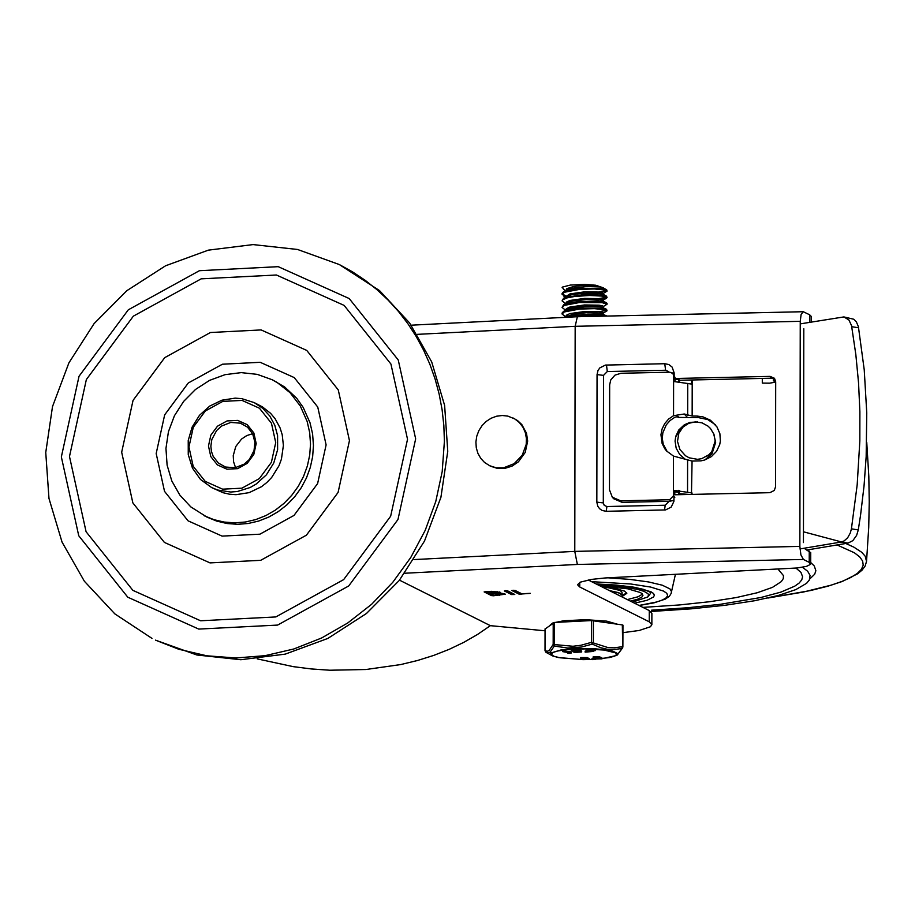 <?xml version="1.0" encoding="UTF-8"?>
<svg xmlns="http://www.w3.org/2000/svg" width="915" height="915" viewBox="0 0 915 915"><rect width="100%" height="100%" fill="white"/><g stroke="black" fill="none" stroke-linecap="round" stroke-linejoin="round"><path stroke-width="1.37" d="M155.481 640.134L196.851 654.991L240.839 659.726L285.251 654.122L327.833 638.441L366.48 613.473L399.237 580.476L424.48 541.097L440.916 497.314L447.755 451.312L444.621 405.414L431.697 361.905L409.623 322.972L379.496 290.57L339.316 264.549L352.572 271.892L365.188 280.31L377.083 289.758L388.2 300.166L398.471 311.466L407.827 323.613L416.211 336.514L423.576 350.102L429.89 364.307L435.094 379.016L439.166 394.159L442.094 409.657L443.832 425.395L444.404 441.282L442.197 471.625L435.757 501.534L425.201 530.357L410.766 557.475L392.775 582.306L371.593 604.312L347.689 623.012L321.588 638.007L293.841 648.975L265.053 655.678L235.841 657.976L206.847 655.803L178.677 649.227L155.481 640.134M272.281 379.771L284.634 386.976L296.735 398.311L303.197 407.415L310.059 422.879L312.61 434.019L313.445 445.525L312.656 456.562L310.299 467.439L306.468 477.916L301.218 487.775L294.664 496.811L286.967 504.817L278.274 511.611L268.781 517.067L258.682 521.047L248.217 523.483L237.591 524.318L227.046 523.529L216.798 521.127L207.087 517.181L190.812 506.899L179.843 495.107L171.803 480.947L167.102 465.129L165.958 448.43L168.44 431.697L174.422 415.765L183.606 401.445L195.524 389.435L209.581 380.365L225.079 374.658L241.228 372.622L257.229 374.361L272.281 379.771L277.108 382.447L290.066 392.718L300.257 405.94L307.131 421.403L309.67 432.543L310.517 444.05L309.716 455.087L307.371 465.964L303.528 476.452L298.279 486.311L291.736 495.335L284.027 503.341L275.335 510.147L265.842 515.591L255.754 519.583L245.277 522.019L234.652 522.854L224.106 522.053L213.87 519.663L204.148 515.717M349.45 440.607L338.081 492.453L306.411 535.184L260.695 560.323L210.015 562.897L164.391 542.412L132.858 502.907L121.672 452.216L133.052 400.37L164.723 357.651L210.427 332.511L261.107 329.926L306.731 350.411L338.264 389.916L349.45 440.607M326.106 444.873L317.619 483.555L293.99 515.431L259.894 534.188L222.082 536.11L188.044 520.818L164.528 491.355L156.179 453.531L164.666 414.861L188.296 382.985L222.391 364.227L260.203 362.306L294.241 377.586L317.757 407.061L326.106 444.873M254.21 402.611L262.514 406.923L270.623 413.351L275.083 418.681L280.093 427.934L282.209 434.716L283.398 445.433L281.431 459.124L279.029 465.678L271.663 477.493L266.848 482.491L261.416 486.746L249.166 492.636L235.978 494.683L229.391 494.192L222.986 492.693L211.628 487.569L217.701 490.04L230.694 492.03L237.34 491.515L250.195 487.501L256.131 484.092L266.379 474.839L273.745 463.036L277.611 449.688L277.588 435.597L274.809 425.281L269.799 416.028L262.799 408.342L254.21 402.611L241.743 398.643L235.144 398.139L221.956 400.187L209.718 406.077L199.47 415.33L192.093 427.145L188.227 440.492L188.25 454.583L192.459 468.125L200.511 479.483L211.628 487.569M188.947 447L193.282 427.259L205.349 410.984L222.757 401.399L242.063 400.415L259.448 408.227L271.458 423.268L275.724 442.585L271.389 462.338L259.322 478.614L241.903 488.187L222.597 489.17L205.223 481.37L193.202 466.318L188.947 447M210.862 446.211L211.822 439.532L216.592 430.565L221.59 426.047L230.763 422.433L240.348 423.153L247.508 427.156L252.666 433.847L254.908 442.197L254.015 450.649L249.246 459.604L244.248 464.122L235.075 467.748L225.49 467.027L218.342 463.024L213.172 456.333L211.445 451.438L210.862 446.211M235.567 467.656L233.6 461.858L233.245 455.624L235.773 446.52L241.56 439.04L246.753 435.597L252.586 433.699M208.471 446.005L210.816 456.631L217.415 464.912L226.977 469.201L237.603 468.663L247.176 463.39L253.81 454.435L256.189 443.581L253.855 432.955L247.244 424.674L237.683 420.385L227.069 420.923L217.484 426.196L210.85 435.151L208.471 446.005M407.53 439.269L390.659 516.22L343.64 579.63L275.804 616.939L200.579 620.77L132.869 590.358L86.079 531.729L69.483 456.494L86.353 379.553L133.361 316.155L201.197 278.835L276.41 275.003L344.132 305.404L390.922 364.033L407.53 439.269M257.195 658.869L293.246 666.646L311.5 668.968L329.755 670.226L365.886 669.517L400.793 664.553L417.537 660.493L433.676 655.426L449.116 649.375L463.768 642.364L477.538 634.45L490.36 625.666L399.489 580.156M803.256 311.718L577.354 316.727L575.169 326.312L800.248 321.325L801.105 314.474L803.256 311.718L809.649 314.783L809.638 322.297M404.796 573.236L577.365 564.452L574.78 551.39L575.169 326.312L417.332 334.352M577.365 564.452L803.416 559.454L800.899 554.89L799.859 546.404L800.248 321.325M811.125 322.046L811.136 316.304L809.649 314.783M803.416 559.454L809.226 562.37L810.587 564.326L806.401 566.408L797.045 567.986L605.227 577.96L591.628 579.389L580.43 582.123L577.525 584.719L579.755 586.995L649.261 621.823L649.273 610.58L588.219 579.973M810.713 563.892L810.724 552.637L805.211 549.091M603.523 375.379L597.049 374.59L596.832 502.129L597.758 506.178L599.577 508.706L602.139 510.467L606.222 511.302L606.919 506.521L604.243 505.389L603.305 502.918L603.523 375.379L607.297 371.547L665.594 370.255L668.408 371.456M674.995 379.428L678.736 379.336L679.571 380.263L771.722 378.215L775.005 379.199M673.943 494.798L769.87 492.682L774.284 490.463L775.52 486.929L775.691 381.887L774.284 378.192L770.064 376.385L771.722 378.215M491.069 593.675L494.066 595.173L501.98 594.201L491.069 593.126M501.98 594.201L501.923 593.137M499.316 592.565L497.051 592.474M487.867 592.074L490.063 593.172L497.085 592.394L487.867 591.513M497.085 591.456L497.085 592.394M499.304 592.954L505.297 594.201L493.505 595.768L491.424 595.585L484.138 591.902L491.447 591.33L500.402 592.405L499.304 592.954L499.716 591.925M504.76 593.732L501.9 594.338M493.368 594.83L485.419 591.639M505.423 590.621L507.505 590.793L514.79 594.487L511.565 594.567L504.359 590.953L505.423 590.621M513.509 593.812L505.56 590.621M530.277 593.366L519.137 594.178L511.84 590.484L515.076 590.415L521.767 593.766L530.277 593.332M521.081 593.423L513.121 590.232M674.149 378.513L770.064 376.385M679.571 381.601L679.571 380.263M678.736 381.555L678.736 379.336M679.376 494.683L679.376 490.383M678.541 494.695L678.553 490.337M803.439 542.572L803.805 328.737M622.932 632.677L639.23 630.469L650.405 626.764L651.857 624.693L651.88 613.439L649.273 610.682M490.36 625.666L545.054 630.778M651.857 624.693L649.261 621.823M612.307 497.211L613.679 498.744L622.12 502.346L620.747 500.825L612.307 497.211L609.481 489.822L609.664 384.78L610.785 379.874L614.96 375.139L620.965 373.274L669.86 372.199L672.674 373.4L674.995 377.392M800.248 323.876L843.893 316.922L848.937 320.021L851.533 325.591L855.834 354.551L858.556 382.962L859.883 411.807L859.837 440.95L857.172 484.939L851.419 528.836L850.298 532.999L847.679 537.723L844.133 540.925L841.171 542.035L848.045 543.11L852.86 540.628L856.623 535.366L858.281 529.922L860.535 515.317L864.035 486.014L866.162 456.676L866.757 412.882L864.229 369.774L858.396 326.678L856.371 321.874L853.832 319.255L843.893 316.922M762.309 378.421L762.298 383.099L769.526 383.179L775.691 382.127M678.049 492.27L674.801 491.812L673.417 490.28L673.406 495.907L669.643 499.739L670.523 500.722M692.014 494.397L692.014 492.945L673.417 490.28L673.474 456.082L692.072 461.057L700.981 460.863L704.676 460.005L711.378 456.619L716.571 451.301L719.693 444.644L720.38 441.03L719.876 433.687L716.948 426.882L710.486 420.248L702.834 416.817L697.264 416.096L698.671 417.663L677.981 417.4L678.187 416.531L674.927 417.217L670.123 420.488L666.269 424.857L662.826 432.818L662.3 438.56L663.238 444.21L667.252 451.713M673.474 456.082L666.532 450.946L664.725 448.659L662.105 443.443L660.95 434.728L662.105 428.929L664.725 423.576L668.625 419.059L673.543 415.685L673.612 375.859M697.264 416.096L692.152 416.039L684.26 413.992L673.543 415.685M715.347 424.686L707.73 419.539L698.671 417.663M692.152 416.039L692.209 379.977M691.626 384.14L691.637 379.988M689.407 494.455L679.376 493.711M692.209 384.151L673.612 381.486M620.747 500.825L669.643 499.739M669.071 501.317L622.12 502.346M674.995 381.475L674.995 378.49M674.801 491.812L674.79 494.775M848.045 543.11L807.007 549.984M799.95 548.943L841.171 542.035M692.072 461.057L691.466 494.409M687.588 423.839L678.45 430.462M711.664 454.275L715.004 443.489M713.608 433.458L715.656 442.357L711.984 453.84L704.847 459.948M685.175 459.204L679.696 454.481L676.174 448.19L675.064 441.11L675.739 436.398L678.781 429.981L684.317 424.812L689.921 422.41L697.562 421.929M775.657 381.246L773.392 380.892L775.531 380.526M773.392 380.892L773.392 378.433M715.175 440.996L711.779 451.621L708.976 454.721L701.656 458.678L697.493 459.33L689.189 457.82L685.484 455.739L679.856 449.437L677.489 441.373L678.873 433.172L683.105 426.985L688.721 423.313L695.308 421.884L702.034 422.856L708.016 426.127L710.486 428.506L713.975 434.339L715.175 440.996M513.121 418.006L517.581 420.603L521.825 424.571L526.491 433.172L527.669 441.099L525.221 452.433L518.393 461.846L512.034 466.135L504.828 468.389L497.417 468.4L490.429 466.17L484.584 462.498L480.752 458.369L477.939 453.405L476.292 447.87L475.903 442.025L476.772 436.169L478.865 430.599L482.079 425.589L486.254 421.38L491.172 418.212L496.593 416.211L502.255 415.501L507.848 416.108L514.802 418.944L519.343 422.536L522.911 427.168L525.313 432.578L526.422 438.479L526.216 444.37L522.213 455.293L514.184 463.642L503.65 467.794L496.239 467.805L489.262 465.586M651.526 610.191L687.565 607.754L720.288 604.312L760.845 597.506L780.952 592.096L794.735 586.172L799.104 583.072L801.734 579.927L802.615 576.759L801.734 579.927L799.104 583.072L794.735 586.172L780.952 592.096L760.845 597.506L720.288 604.312L687.565 607.754L651.526 610.191M795.981 568.089L800.957 572.39L802.615 576.759L800.957 572.39L795.981 568.089M802.478 567.254L807.682 571.292L810.061 575.398L809.306 580.053L806.584 583.312L795.787 589.626L778.185 595.516L754.337 600.789L725.023 605.284L691.168 608.841L650.645 611.517M607.823 577.8L629.966 579.412L648.598 581.951L662.288 585.2L669.986 588.928L671.473 591.536L671.198 593.343L669.425 596.248L665.228 599.142L653.985 602.848L639.173 605.513M778.047 569.13L783.503 575.661L783.263 578.646L781.33 581.597L772.477 587.361L757.243 592.748L736.14 597.587L709.903 601.693L679.399 604.952L642.913 607.388M600.217 585.989L627.61 588.791L640.717 592.634L642.971 595.242L641.907 597.049L637.663 599.199L630.401 601.121M598.136 584.948L617.534 586.24L637.629 589.386L644.137 591.399L647.843 593.583L648.586 594.716L647.786 596.969L650.565 593.377L649.673 591.616M647.786 596.969L632.482 602.162M622.063 596.935L622.063 595.207L620.21 593.309L609.413 590.598L618.757 592.691L622.063 595.207L622.074 592.394L620.21 590.495L607.057 587.464M622.063 596.511L626.821 593.343L624.613 591.136L616.024 588.722L602.299 587.03M626.718 592.874L622.063 595.574M642.01 593.526L641.186 594.956L638.052 596.774L627.347 599.588M642.33 593.835L641.632 594.453M565.642 290.57L563.617 289.449L562.325 287.104L562.119 287.676M565.893 296.963L562.096 294.31L564.326 292.262L579.584 289.38L594.338 288.968L604.849 289.986L607.068 291.107L603.271 293.452M598.959 292.045L606.702 290.638M607.08 291.107L606.599 289.632L600.961 288.442L582.317 288.236L567.929 290.158L563.617 291.668L562.096 293.418M562.21 293.841L565.996 296.048M567.037 296.357L568.169 296.654M565.619 303.688L562.085 300.875L562.645 299.834L566.991 297.901L574.814 296.437L589.58 295.488L602.15 296.094L607.057 297.672L602.345 299.205M598.948 298.599L606.691 297.203M607.068 297.672L606.576 296.185L600.915 294.996L582.272 294.802L565.424 297.444L563.594 298.233L562.085 300.875M567.025 302.922L568.158 303.22M565.607 310.254L562.073 307.44L564.303 305.393L579.561 302.499L602.15 302.648L607.057 304.226L603.248 306.571M607.057 303.322L605.375 302.305L597.85 301.31L578.246 301.675L565.424 304.009L563.594 304.798L562.073 307.406M565.596 316.807L562.062 313.994L564.292 311.946L579.55 309.064L594.304 308.652L604.815 309.67L607.034 310.791L603.237 313.136M598.925 311.729L606.668 310.322M607.045 310.791L606.565 309.316L600.903 308.126L582.272 307.92L567.895 309.842L563.583 311.352L562.062 313.102M568.661 317.162L587.773 315.206L604.289 316.132M606.839 316.075L601.315 314.737L587.785 314.257L572.756 315.469L564.772 317.368M603.237 314.051L602.779 312.507L599.165 311.752L584.548 311.523L569.931 313.582L566.328 315.263L565.859 316.67M606.554 315.881L600.423 313.216L586.366 312.736L573.442 314.062L566.008 316.922M603.248 307.497L602.779 305.942L599.176 305.187L584.559 304.958L569.942 307.017L566.339 308.698L565.87 310.105M606.565 309.316L600.423 306.651L586.378 306.17L570.914 308.046L563.583 311.352M572.756 314.188L577.091 314.909M582.123 315.435L590.324 315.789M603.26 300.932L602.791 299.388L599.188 298.633L584.571 298.404L569.953 300.452L566.351 302.133L565.882 303.551M606.576 302.751L600.457 300.097L586.401 299.605L573.476 300.932L568.821 302.11L566.03 303.803M603.271 294.367L602.802 292.823L599.199 292.068L584.582 291.839L569.965 293.898L565.893 296.529M602.345 295.168L602.939 294.184L598.376 293.28L582.969 293.235L570.914 294.927L566.053 297.238M606.599 289.632L600.48 286.967L586.435 286.486L570.949 288.362L563.617 291.668M562.325 287.104L570.365 285.068L584.708 284.428L595.711 285.228L603.282 287.802M595.711 285.228L584.708 285.274L573.659 286.486L566.82 288.648L565.893 290.73M617.087 624.133L606.782 621.148L585.794 619.695L564.006 620.713L553.209 622.863M552.729 623.046L550.304 624.888M622.875 646.848L622.955 625.139L622.326 624.911L591.525 620.564L554.479 622.452L545.1 628.971M622.326 624.911L622.726 647.717L622.955 625.139M591.525 620.564L591.49 642.341L607.812 647.523L614.091 647.854L622.28 646.688L621.914 648.483L622.726 647.717L617.316 654.991L621.914 648.483L613.599 649.627L607.171 649.261L600.709 647.717L592.28 644.114L593.355 642.41L593.389 620.633M553.209 622.68L553.175 644.457L572.962 646.264L581.002 645.258L591.49 642.341L592.28 644.114L581.517 647.019L567.746 648.049L554.318 646.047L554.479 622.452M545.066 650.737L547.353 651.251L549.114 650.508L553.175 644.457L554.318 646.047L550.167 652.063L547.879 652.967L545.935 652.304L545.066 650.611L545.1 628.834M587.35 657.896L589.191 658.388L589.351 659.498L582.683 659.658L580.51 658.491L587.35 658.503L589.351 659.498L592.051 659.395L589.351 659.452M580.51 658.491L580.522 657.553L587.35 657.565L587.35 658.503M593.114 657.851L593.114 656.913L599.954 656.924L599.439 658.148L601.944 658.857L595.276 659.017L593.114 657.851L599.943 657.862M599.943 657.256L601.784 657.748L601.944 658.857M592.096 659.429L592.051 658.537L593.869 658.686M585.177 651.228L588.803 649.364L594.773 649.799M571.292 650.565L571.269 649.661L576.278 649.364L579.653 649.684L581.597 651.125M562.748 650.737L571.555 651.995L571.555 652.933L562.508 651.583L569.587 652.807L567.963 653.379L571.555 652.933M574.494 650.645L578.875 651.206M571.886 650.474L574.208 652.464L581.677 651.96L579.653 650.622L571.886 650.474L571.886 649.536M579.996 651.915L575.604 652.281L573.099 650.702L578.051 650.691L579.996 651.915M575.604 651.343L575.604 652.281M594.258 650.737L588.803 650.302L585.131 652.132L593.732 651.4L589.02 651.057L590.118 650.508L594.258 650.737M593.32 650.679L593.32 651.286M592.291 659.612L593.904 659.578L592.291 659.612M594.853 657.942L598.296 657.851L594.853 657.759M599.805 658.571L596.363 658.651L599.805 658.571M582.249 658.583L585.703 658.491L582.26 658.4M584.25 659.578L587.705 659.498L584.25 659.097M415.662 438.857L398.254 359.995L349.21 298.553L278.24 266.677L199.401 270.703L128.306 309.808L79.033 376.271L61.351 456.905L78.747 535.755L127.791 597.209L198.749 629.085L277.6 625.082L348.707 585.966L397.979 519.503L415.662 438.857M799.859 546.404L574.78 551.39L414.095 559.568M809.249 551.116L809.226 562.37M672.228 372.977L674.161 372.885L672.113 367.075L668.854 364.547L664.77 363.713L605.421 365.085L599.817 367.899L597.987 370.495L597.049 374.59M674.149 376.454L674.161 372.885M607.297 371.547L606.473 365.005M665.594 370.255L664.77 363.713M606.222 511.302L665.571 509.93L671.175 507.116L673.875 501.477L673.943 500.425L669.059 501.329L665.216 505.229L606.919 506.521M673.943 500.425L673.943 496.502M664.519 510.01L665.216 505.229M596.832 502.129L603.305 502.918M495.667 593.446L495.667 592.851M499.67 595.448L499.67 594.864M493.505 595.768L493.505 594.899M491.424 595.585L491.424 594.647M511.565 594.567L511.565 593.629M521.207 594.35L521.207 593.492M519.137 594.178L519.137 593.24M579.755 586.995L579.755 582.432M851.762 326.701L858.625 327.776M858.281 529.922L851.419 528.836M674.79 497.44L673.406 495.907M684.26 413.992L687.462 417.526M687.542 492.201L687.6 460.314M677.992 417.263L678.004 416.382M687.68 415.296L687.737 383.408M803.462 531.798L842.624 542.252M845.803 543.487L853.935 547.193L861.701 552.271L865.155 556.16L866.539 561.387L868.724 527.406L869.25 501.866L868.815 476.315L866.745 442.322M837.076 544.951L854.416 552.797L859.688 556.88L862.628 561.021L863.211 565.184L861.427 569.336L857.309 573.442L850.87 577.457L842.177 581.357L831.3 585.108L803.381 592.039L768.051 598.01M810.713 562.508L814.293 566.008L815.871 570.72L814.647 574.265L809.832 578.909M591.582 581.666L630.595 583.964L650.759 587.087L663.592 591.101L666.772 593.297L667.653 595.551L666.223 597.792L662.506 599.965L656.627 602.001L639.036 605.444M634.495 603.168L647.031 600.32L653.562 596.98L654.362 595.219L653.482 593.458L650.931 591.742L634.118 587.224L616.676 585.108L596.123 583.942M582.375 659.509L559.9 657.771L553.804 656.227L551.219 654.134L552.9 652.475L557.692 651L565.115 649.844L584.708 648.907L604.003 650.05L615.463 652.818L616.676 654.488L614.606 656.124L609.47 657.576L593.915 659.28M562.759 650.554L562.759 651.491M568.204 652.578L568.204 653.287M570.766 651.686L570.766 652.624M563.926 650.554L563.926 651.491M581.597 650.908L581.597 651.846M579.653 649.684L579.653 650.622M576.278 649.364L576.278 650.302M579.195 651.411L579.195 652.132M594.773 649.547L594.761 650.485M589.843 649.273L589.843 650.21M588.803 649.364L588.803 650.302M585.177 651.148L585.177 652.086M593.869 658.594L593.869 659.532M593.663 658.491L593.663 659.429M601.384 658.491L601.384 657.553M601.784 658.686L601.784 657.748M588.78 659.132L588.791 658.194M589.18 659.326L589.191 658.388M601.944 658.708L616.264 655.563L617.488 653.482L612.924 651.217L608.406 650.245L596.042 648.884L573.98 648.724L561.089 649.913L550.681 653.047L550.338 654.259L551.905 655.586M339.316 264.549L297.501 249.463L253.089 244.591L208.368 250.138L165.581 265.773L126.853 290.684L94.096 323.601L68.9 362.878L52.51 406.569L45.75 452.513L48.975 498.458L62.048 542.092L84.374 581.242L114.855 613.896L151.959 638.373M577.354 316.727L411.212 325.191M674.058 374.933L672.674 373.4M677.981 416.382L677.981 417.4M680.897 429.524L675.613 436.901M711.779 451.621L706.552 458.975M866.539 561.398L865.133 566.042L862.09 570.114L857.721 573.751L842.143 581.517L827.938 586.183L810.701 590.507L767.914 598.044M671.473 591.833L675.419 574.357M596.237 583.999L610.923 584.719L635.25 587.533L643.828 589.432L650.817 592.417M650.565 593.377L650.576 591.57M562.096 293.372L562.096 294.253M607.057 303.288L607.057 304.203M562.062 313.056L562.062 313.994M565.893 296.483L565.882 297.295M567.22 315.927L564.566 317.379M567.243 302.796L563.594 304.798M602.939 294.184L606.576 296.185M567.254 296.243L563.594 298.233M606.588 298.199L603.26 300.017M563.617 296.025L565.63 297.123M545.054 628.902L545.02 650.679L545.935 652.304L552.66 655.941L558.425 657.553L582.42 659.532M562.508 650.645L562.508 651.583M567.963 652.532L567.963 653.379M571.269 649.661L571.257 650.599M581.677 651.023L581.677 651.96M595.345 649.673L595.345 650.611M585.131 651.194L585.131 652.132M593.732 650.702L593.732 651.4M593.904 659.578L593.915 658.64M592.051 659.475L592.051 658.537M616.264 655.563L617.316 654.991M593.915 659.303L595.871 659.2"/></g></svg>
